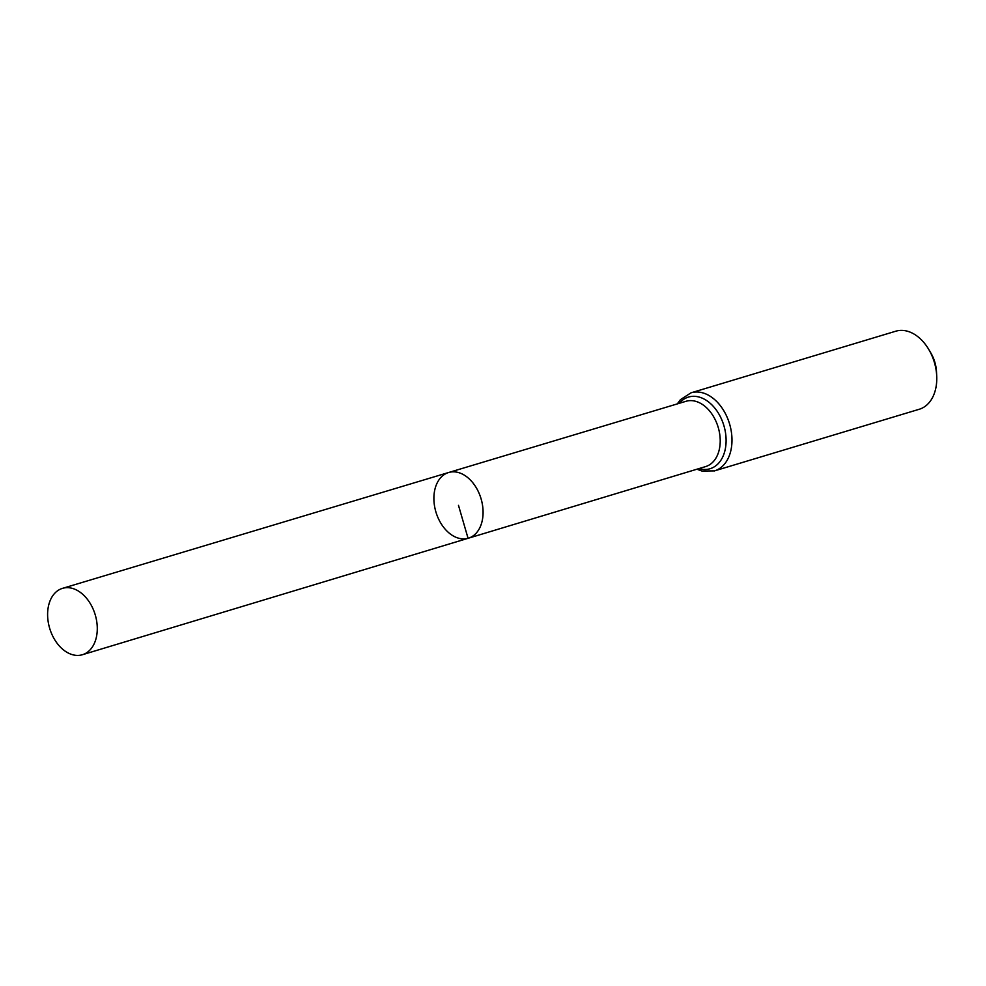 <?xml version="1.0" encoding="UTF-8"?>
<svg xmlns="http://www.w3.org/2000/svg" width="986" height="986" viewBox="0 0 986 986"><rect width="100%" height="100%" fill="white"/><g stroke="black" fill="none" stroke-linecap="round" stroke-linejoin="round"><path stroke-width="1.48" d="M468.054 538.294A34.3 23.528 -106.7 0 0 468.387 538.208A34.3 23.528 -106.7 0 0 481.008 498.583A34.3 23.528 -106.7 0 0 448.618 472.516A34.3 23.528 -106.7 0 0 435.886 511.907A34.3 23.528 -106.7 0 0 468.054 538.294L458.49 505.362M918.915 409.363A40.759 27.953 -106.7 0 0 919.285 409.252A40.759 27.953 -106.7 0 0 936.7 375.691L936.478 371.611A28.902 19.819 -106.7 0 0 930.907 353.087L928.837 349.574A40.759 27.953 -106.7 0 0 895.806 331.197L691.026 392.822A40.759 27.953 73.3 0 1 691.396 392.711A40.759 27.953 73.3 0 1 729.615 424.066A40.759 27.953 73.3 0 1 714.517 470.877A40.759 27.953 73.3 0 1 714.135 470.988M936.7 375.691A40.759 27.953 -106.7 0 0 928.837 349.574M705.286 466.686A34.091 23.381 73.3 0 0 705.619 466.588A34.091 23.381 73.3 0 0 718.227 427.431A34.091 23.381 73.3 0 0 686.268 401.216A34.091 23.381 73.3 0 0 685.973 401.302L448.618 472.516A34.3 23.528 73.3 0 1 448.913 472.43A34.3 23.528 73.3 0 1 481.082 498.805A34.3 23.528 73.3 0 1 468.387 538.208L82.442 654.716A34.646 23.763 73.3 0 1 49.694 628.39A34.646 23.763 73.3 0 1 62.475 588.359A34.646 23.763 73.3 0 1 62.784 588.272A34.646 23.763 73.3 0 1 95.26 614.919A34.646 23.763 73.3 0 1 82.442 654.716M679.317 403.299A37.419 25.661 73.3 0 1 688.832 396.964A37.419 25.661 73.3 0 1 725.61 433.483A37.419 25.661 73.3 0 1 698.963 468.596M705.619 466.588L468.387 538.208M919.285 409.252L714.517 470.877L701.896 471.025L696.917 469.213M677.271 403.915L680.439 399.65L691.026 392.822M448.618 472.516L62.475 588.359"/></g></svg>
